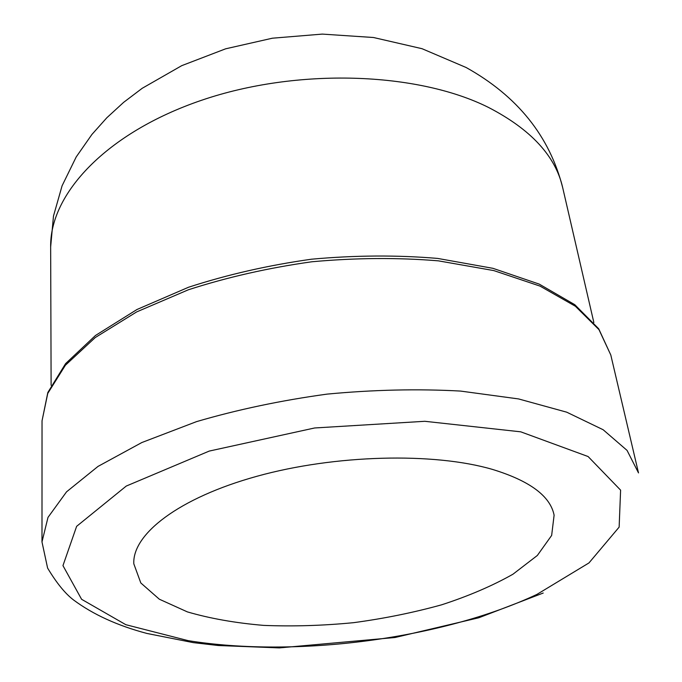 <?xml version="1.0" encoding="UTF-8"?>
<svg xmlns="http://www.w3.org/2000/svg" width="682" height="682" viewBox="0 0 682 682"><rect width="100%" height="100%" fill="white"/><g stroke="black" fill="none" stroke-linecap="round" stroke-linejoin="round"><path stroke-width="1.02" d="M492.387 469.387C529.761 480.819 550.331 496.078 554.108 515.183L551.653 535.43L537.348 555.463L512.941 574.227C492.387 585.838 468.636 596.034 441.689 604.798C413.514 612.607 384.145 618.565 353.583 622.675C322.884 625.658 292.936 626.562 263.721 625.394C235.478 623.007 210.03 618.506 187.371 611.89L159.324 599.205L140.816 582.965L133.808 563.809C132.24 534.262 178.616 497.928 256.935 476.275C335.084 454.579 433.624 452.226 492.387 469.387M188.147 640.645L125.803 624.686L81.601 599.299L62.957 565.625L76.631 526.333L126.272 486.053L209.246 451.075L314.649 427.972L424.835 421.297L520.741 431.825L588.106 456.539L620.603 490.145L619.137 527.126L588.967 562.931L536.956 594.389C442.021 639.017 296.048 658.036 188.147 640.645M543.213 593.033L478.807 617.764L395.014 637.508L279.347 647.9L218.249 645.513L193.356 642.64L146.928 633.45C117.602 625.667 93.178 614.533 73.673 600.066C65.302 593.741 56.615 583.084 47.604 568.08L41.986 541.943L47.996 517.391L66.555 491.824L98.012 466.411L141.847 442.533L196.527 421.629C237.592 409.584 281.129 400.411 327.138 394.111C373.369 389.737 417.844 388.723 460.572 391.076L518.584 398.936L566.716 412.184L603.144 429.737L627.056 450.393L638.505 472.924L610.799 355.007L598.984 329.653L575.378 306.244L540.025 286.108L493.777 270.584L438.407 260.848C397.768 257.481 355.578 257.796 311.827 261.777C268.316 267.89 227.166 277.224 188.377 289.782L136.69 311.896L95.207 337.581L65.387 365.254L47.749 393.437L42.037 420.82L47.825 392.508L65.6 363.608L95.506 335.467L136.971 309.509L188.522 287.25C227.183 274.65 268.179 265.298 311.521 259.203C355.1 255.238 397.154 254.983 437.673 258.427L492.95 268.324L539.249 284.121L574.79 304.692L598.702 328.775L610.799 355.007M50.656 246.901C49.726 194.251 105.898 132.82 201.667 100.237C297.233 67.578 417.478 71.849 488.542 107.458C530.869 129.367 555.591 156.101 562.693 187.661C549.573 136.136 517.391 96.085 466.138 67.509L422.022 48.695L373.463 37.501L322.288 34.1L272.399 38.201L225.64 48.814L181.753 65.651L142.206 88.293L123.647 102.343L106.818 117.773L91.9 134.482L76.214 156.937L62.088 185.785L53.477 216.066L50.656 246.901L51.116 385.313M41.986 541.943L42.037 420.82M593.852 322.518L562.693 187.661"/></g></svg>
